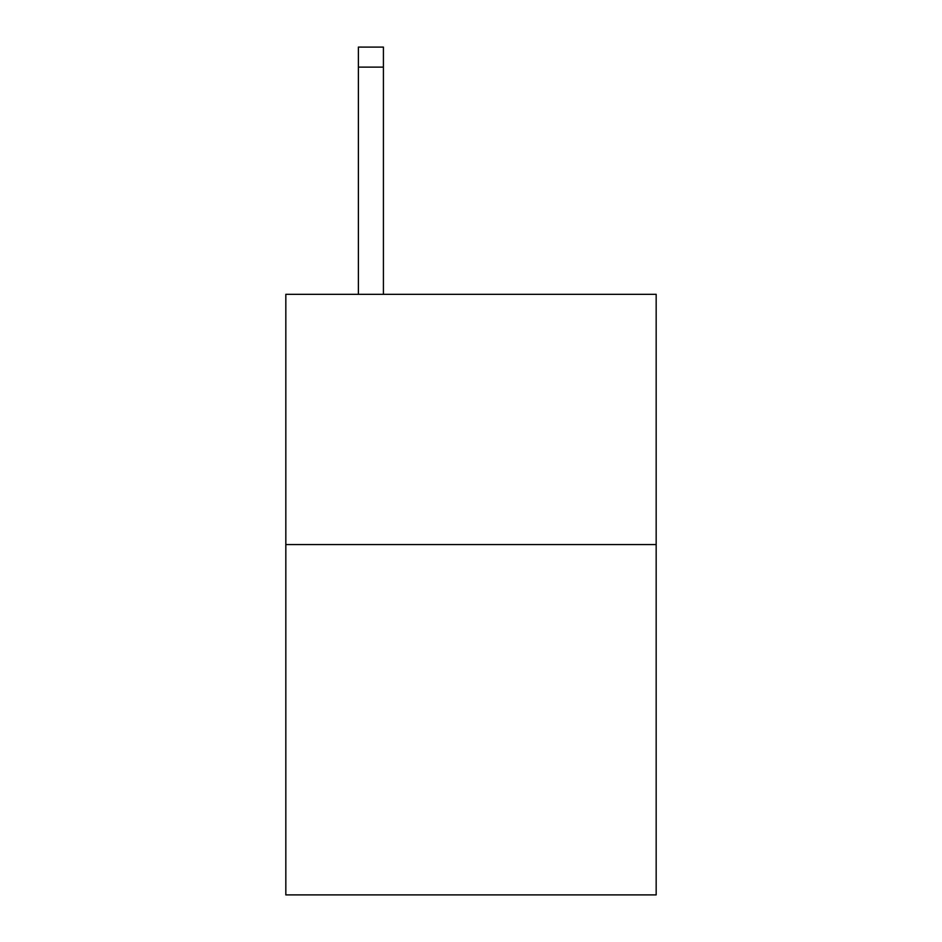 <?xml version="1.0" encoding="UTF-8"?>
<svg xmlns="http://www.w3.org/2000/svg" width="942" height="942" viewBox="0 0 942 942"><rect width="100%" height="100%" fill="white"/><g stroke="black" fill="none" stroke-linecap="round" stroke-linejoin="round"><path stroke-width="1.41" d="M656.174 544.57L656.174 894.9L285.826 894.9L285.826 294.328L656.174 294.328L656.174 544.57L285.826 544.57M383.418 294.328L383.418 67.117L358.396 67.117L358.396 47.1L383.418 47.1L383.418 67.117M358.396 294.328L358.396 67.117M383.418 47.1L358.396 47.1"/></g></svg>

